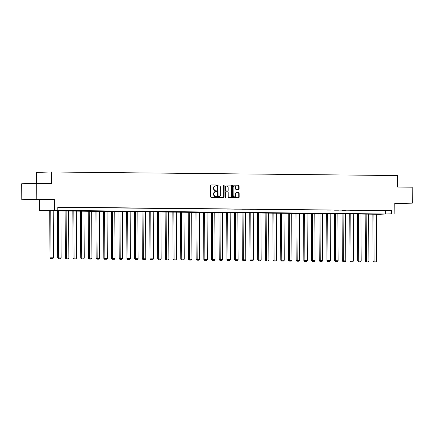 <?xml version="1.0" encoding="UTF-8"?>
<svg xmlns="http://www.w3.org/2000/svg" width="434" height="434" viewBox="0 0 434 434"><rect width="100%" height="100%" fill="white"/><g stroke="black" fill="none" stroke-linecap="round" stroke-linejoin="round"><path stroke-width="0.65" d="M216.588 185.416A0.439 0.336 88.4 0 0 216.246 184.976L211.103 184.922A0.629 0.483 88.4 0 0 210.62 185.546L210.68 196.83A0.629 0.483 88.4 0 0 211.168 197.465L216.311 197.513A0.439 0.336 88.4 0 0 216.306 196.64L215.638 196.629A2.007 1.546 88.4 0 1 214.081 194.606L214.076 193.667A2.007 1.546 88.4 0 1 215.568 191.676A2.007 1.546 88.4 0 1 215.611 191.676L216.278 191.682A0.439 0.336 88.4 0 0 216.273 190.808L215.611 190.797A2.007 1.546 88.4 0 1 214.049 188.774L214.043 187.835A2.007 1.546 88.4 0 1 215.535 185.844A2.007 1.546 88.4 0 1 215.584 185.844L216.246 185.85A0.439 0.336 88.4 0 0 216.588 185.416M215.931 185.85A0.439 0.336 88.4 0 0 215.839 184.987L210.995 184.938M215.991 197.513A0.439 0.336 88.4 0 0 215.899 196.651L215.638 196.629M215.964 191.682A0.439 0.336 88.4 0 0 215.866 190.819L215.611 190.797M394.794 203.394L402.123 203.275L394.794 203.231M40.112 199.499L31.959 199.613L40.112 199.499M238.64 189.625A0.629 0.483 88.4 0 0 239.123 189.002L239.107 185.839A0.629 0.483 88.4 0 0 238.619 185.204L232.906 185.144A0.629 0.483 88.4 0 0 232.429 185.768L232.488 197.058A0.629 0.483 88.4 0 0 232.971 197.687L238.684 197.747A0.629 0.483 88.4 0 0 239.167 197.123L239.145 193.298A0.629 0.483 88.4 0 0 238.657 192.669L236.215 192.642A0.629 0.483 88.4 0 0 235.733 193.266L235.743 195.159A1.676 1.297 88.4 0 1 234.496 196.824A1.676 1.297 88.4 0 1 233.156 195.132L233.112 187.705A1.676 1.297 88.4 0 1 234.36 186.04A1.676 1.297 88.4 0 1 235.705 187.732L235.711 188.969A0.629 0.483 88.4 0 0 236.199 189.598L238.64 189.625M391.397 213.81L379.821 214.271L39.348 210.761L54.38 210.338L385.305 213.984L391.397 213.81L391.381 210.615L57.814 207.175L57.83 210.371M36.733 183.327L36.814 199.293L21.781 199.716L21.7 183.75L36.733 183.327L51.429 183.479L51.369 171.978L397.463 175.548L397.522 187.043L412.219 187.195L412.3 203.166L394.794 202.987L394.848 213.848M21.781 199.716L39.288 199.9L54.321 199.477L36.814 199.293M54.321 199.477L54.38 210.338M224.052 185.681A0.629 0.483 88.4 0 0 223.564 185.052L217.852 184.993A0.629 0.483 88.4 0 0 217.374 185.611L217.434 196.9A0.629 0.483 88.4 0 0 217.917 197.53L223.629 197.589A0.629 0.483 88.4 0 0 224.112 196.971L224.052 185.681L223.646 185.692A0.629 0.483 88.4 0 0 223.157 185.063L217.749 185.003M225.382 185.068L231.094 185.128A0.629 0.483 88.4 0 1 231.582 185.757L231.637 197.047A0.629 0.483 88.4 0 1 231.17 197.671A0.629 0.483 88.4 0 0 231.17 197.671L228.713 197.644A0.629 0.483 88.4 0 1 228.224 197.009L228.203 192.436A0.629 0.483 88.4 0 0 227.714 191.801L226.092 191.785A0.629 0.483 88.4 0 0 225.615 192.408L225.637 197.172A0.439 0.336 88.4 0 1 224.958 197.166L224.899 185.692A0.629 0.483 88.4 0 1 225.365 185.068L225.382 185.068A0.629 0.483 88.4 0 0 225.365 185.068M394.794 203.562L412.3 203.166M51.369 171.978L36.337 172.401L36.391 183.332M57.814 207.414L391.381 210.615M57.814 207.327L61.574 207.327L57.814 207.322M65.295 207.409L69.266 207.409L65.295 207.409M72.988 207.485L76.964 207.49L72.988 207.485M80.681 207.566L84.657 207.566L80.681 207.566M88.373 207.647L92.35 207.647L88.373 207.647M96.066 207.723L100.042 207.729L96.066 207.723M103.759 207.805L107.735 207.805L103.759 207.805M111.451 207.881L115.428 207.886L111.451 207.881M119.144 207.962L123.12 207.962L119.144 207.962M126.842 208.043L130.813 208.043L126.842 208.043M134.535 208.119L138.506 208.125L134.535 208.119M142.227 208.201L146.198 208.201L142.227 208.201M149.92 208.282L153.891 208.282L149.92 208.282M157.613 208.358L161.589 208.363L157.613 208.358M165.305 208.439L169.282 208.439L165.305 208.439M172.998 208.515L176.974 208.521L172.998 208.515M180.69 208.597L184.667 208.597L180.69 208.597M188.383 208.678L192.36 208.678L188.383 208.678M196.076 208.754L200.052 208.759L196.076 208.754M203.768 208.835L207.745 208.835L203.768 208.835M211.466 208.917L215.438 208.917L211.466 208.917M219.159 208.993L223.13 208.998L219.159 208.993M226.852 209.074L230.823 209.074L226.852 209.074M234.544 209.15L238.516 209.155L234.544 209.15M242.237 209.231L246.214 209.231L242.237 209.231M249.93 209.313L253.906 209.313L249.93 209.313M257.622 209.389L261.599 209.394L257.622 209.389M265.315 209.47L269.292 209.47L265.315 209.47M273.008 209.551L276.984 209.551L273.008 209.551M280.7 209.627L284.677 209.627L280.7 209.627M288.393 209.709L292.37 209.709L288.393 209.709M296.091 209.785L300.062 209.79L296.091 209.785M303.784 209.866L307.755 209.866L303.784 209.866M311.476 209.947L315.447 209.947L311.476 209.947M319.169 210.023L323.14 210.029L319.169 210.023M326.862 210.105L330.838 210.105L326.862 210.105M334.554 210.181L338.531 210.186L334.554 210.181M342.247 210.262L346.224 210.262L342.247 210.262M349.94 210.344L353.916 210.344L349.94 210.344M357.632 210.419L361.609 210.425L357.632 210.419M365.325 210.501L369.301 210.501L365.325 210.501M373.018 210.582L376.994 210.582L373.018 210.582M380.716 210.658L384.687 210.664L380.716 210.658M39.288 199.9L39.348 210.761M385.289 210.788L385.305 213.984M215.492 185.85L215.177 185.855A2.007 1.546 88.4 0 0 215.128 185.855A2.007 1.546 88.4 0 0 213.637 187.846L214.043 187.835M215.204 190.808A2.007 1.546 88.4 0 1 213.642 188.79L213.637 187.846M215.519 191.682L215.21 191.687A2.007 1.546 88.4 0 0 215.161 191.687A2.007 1.546 88.4 0 0 213.669 193.678L214.076 193.667M215.231 196.64A2.007 1.546 88.4 0 1 213.674 194.622L213.669 193.678M223.331 197.589A0.629 0.483 88.4 0 0 223.705 196.982L223.646 185.692M217.976 185.888L218.378 185.877A0.439 0.336 88.4 0 0 218.052 186.311L218.107 196.217A0.439 0.336 88.4 0 0 218.448 196.662L219.148 196.667A2.007 1.546 88.4 0 0 219.197 196.667A2.007 1.546 88.4 0 0 220.689 194.676L220.651 187.906A2.007 1.546 88.4 0 0 219.094 185.882L217.982 185.888A0.439 0.336 88.4 0 0 217.646 186.322L218.052 186.311M218.834 196.678A2.007 1.546 88.4 0 1 218.79 196.678A2.007 1.546 88.4 0 1 218.741 196.678L218.042 196.673A0.439 0.336 88.4 0 1 217.7 196.228L217.646 186.322M225.273 185.085L231.094 185.128M230.861 197.665A0.629 0.483 88.4 0 0 231.235 197.058L231.176 185.768A0.629 0.483 88.4 0 0 230.687 185.139M226.065 191.785L225.685 191.795A0.629 0.483 88.4 0 0 225.208 192.419L225.23 197.182L225.637 197.172M225.105 197.524A0.439 0.336 88.4 0 0 225.23 197.182M228.175 187.683A1.676 1.297 88.4 0 0 226.836 185.991A1.676 1.297 88.4 0 0 225.588 187.656L225.604 190.276A0.629 0.483 88.4 0 0 226.087 190.906L227.709 190.922A0.629 0.483 88.4 0 0 228.192 190.304L228.175 187.683M226.836 185.991L226.429 186.007A1.676 1.297 88.4 0 0 225.181 187.667L225.588 187.656M227.335 190.933A0.629 0.483 88.4 0 1 227.318 190.933A0.629 0.483 88.4 0 0 227.318 190.933L225.68 190.917A0.629 0.483 88.4 0 1 225.197 190.287L225.181 187.667M234.36 186.04L233.959 186.05A1.676 1.297 88.4 0 0 232.711 187.716L233.112 187.705M234.496 196.824L234.089 196.835A1.676 1.297 88.4 0 1 232.749 195.143L232.711 187.716M238.385 197.741A0.629 0.483 88.4 0 0 238.76 197.134L238.738 193.309A0.629 0.483 88.4 0 0 238.25 192.68L236.107 192.658M238.342 189.62A0.629 0.483 88.4 0 0 238.716 189.012L238.7 185.85A0.629 0.483 88.4 0 0 238.212 185.215L232.803 185.161M49.736 210.631L49.986 257.845L51 257.818L50.756 210.642M53.219 210.669L53.469 257.845L52.796 258.68L50.664 258.675L52.796 258.68M51.071 258.664L51 257.818L53.469 257.845M50.664 258.675L49.986 257.845M57.434 210.712L57.679 257.926L58.693 257.899L58.449 210.723M60.912 210.745L61.161 257.921L60.489 258.756L58.357 258.751L60.489 258.756M58.764 258.74L58.693 257.899L61.161 257.921M58.357 258.751L57.679 257.926M65.127 210.788L65.371 258.008L66.386 257.975L66.142 210.799M68.605 210.826L68.854 258.002L68.181 258.838L66.049 258.832L68.181 258.838M66.456 258.821L66.386 257.975L68.854 258.002M66.049 258.832L65.371 258.008M72.82 210.87L73.064 258.084L74.078 258.056L73.834 210.881M76.297 210.908L76.547 258.084L75.874 258.919L73.742 258.914L75.874 258.919M74.149 258.897L74.078 258.056L76.547 258.084M73.742 258.914L73.064 258.084M80.512 210.951L80.757 258.165L81.776 258.138L81.527 210.962M83.995 210.984L84.239 258.159L83.572 258.995L81.435 258.989L83.572 258.995M81.842 258.979L81.776 258.138L84.239 258.159M81.435 258.989L80.757 258.165M88.205 211.027L88.449 258.246L89.469 258.214L89.22 211.038M91.688 211.065L91.932 258.241L91.265 259.076L89.133 259.071L91.265 259.076M89.534 259.06L89.469 258.214L91.932 258.241M89.133 259.071L88.449 258.246M95.898 211.108L96.147 258.322L97.162 258.295L96.912 211.119M99.381 211.146L99.625 258.322L98.957 259.158L96.825 259.147L98.957 259.158M97.232 259.136L97.162 258.295L99.625 258.322M96.825 259.147L96.147 258.322M103.59 211.19L103.84 258.404L104.854 258.376L104.605 211.195M107.073 211.222L107.317 258.398L106.65 259.234L104.518 259.228L106.65 259.234M104.925 259.217L104.854 258.376L107.317 258.398M104.518 259.228L103.84 258.404M111.283 211.266L111.533 258.48L112.547 258.452L112.297 211.277M114.766 211.304L115.01 258.48L114.343 259.315L112.211 259.31L114.343 259.315M112.618 259.299L112.547 258.452L115.01 258.48M112.211 259.31L111.533 258.48M118.976 211.347L119.225 258.561L120.24 258.534L119.99 211.358M122.459 211.38L122.708 258.555L122.035 259.391L119.903 259.386L122.035 259.391M120.31 259.375L120.24 258.534L122.708 258.555M119.903 259.386L119.225 258.561M126.668 211.423L126.918 258.642L127.932 258.61L127.688 211.434M130.151 211.461L130.401 258.637L129.728 259.472L127.596 259.467L129.728 259.472M128.003 259.456L127.932 258.61L130.401 258.637M127.596 259.467L126.918 258.642M134.361 211.504L134.611 258.718L135.625 258.691L135.381 211.515M137.844 211.542L138.093 258.718L137.421 259.554L135.289 259.548L137.421 259.554M135.696 259.532L135.625 258.691L138.093 258.718M135.289 259.548L134.611 258.718M142.059 211.586L142.303 258.8L143.318 258.772L143.074 211.597M145.536 211.618L145.786 258.794L145.113 259.63L142.981 259.624L145.113 259.63M143.388 259.613L143.318 258.772L145.786 258.794M142.981 259.624L142.303 258.8M149.752 211.662L149.996 258.881L151.01 258.848L150.766 211.673M153.229 211.7L153.479 258.876L152.806 259.711L150.674 259.706L152.806 259.711M151.081 259.695L151.01 258.848L153.479 258.876M150.674 259.706L149.996 258.881M157.444 211.743L157.688 258.957L158.703 258.93L158.459 211.754M160.922 211.776L161.171 258.957L160.499 259.792L158.367 259.782L160.499 259.792M158.773 259.771L158.703 258.93L161.171 258.957M158.367 259.782L157.688 258.957M165.137 211.819L165.381 259.038L166.401 259.011L166.151 211.83M168.62 211.857L168.864 259.033L168.197 259.868L166.065 259.863L168.197 259.868M166.466 259.852L166.401 259.011L168.864 259.033M166.065 259.863L165.381 259.038M172.83 211.9L173.074 259.114L174.094 259.087L173.844 211.911M176.312 211.938L176.557 259.114L175.889 259.95L173.757 259.944L175.889 259.95M174.159 259.933L174.094 259.087L176.557 259.114M173.757 259.944L173.074 259.114M180.522 211.982L180.772 259.196L181.786 259.169L181.537 211.993M184.005 212.014L184.249 259.19L183.582 260.026L181.45 260.02L183.582 260.026M181.857 260.009L181.786 259.169L184.249 259.19M181.45 260.02L180.772 259.196M188.215 212.058L188.464 259.277L189.479 259.244L189.229 212.069M191.698 212.096L191.942 259.272L191.275 260.107L189.143 260.102L191.275 260.107M189.549 260.091L189.479 259.244L191.942 259.272M189.143 260.102L188.464 259.277M195.908 212.139L196.157 259.353L197.172 259.326L196.922 212.15M199.39 212.177L199.635 259.353L198.967 260.188L196.835 260.178L198.967 260.188M197.242 260.167L197.172 259.326L199.635 259.353M196.835 260.178L196.157 259.353M203.6 212.221L203.85 259.434L204.864 259.407L204.62 212.231M207.083 212.253L207.333 259.429L206.66 260.264L204.528 260.259L206.66 260.264M204.935 260.248L204.864 259.407L207.333 259.429M204.528 260.259L203.85 259.434M211.293 212.297L211.542 259.516L212.557 259.483L212.313 212.307M214.776 212.334L215.025 259.51L214.353 260.346L212.221 260.34L214.353 260.346M212.627 260.329L212.557 259.483L215.025 259.51M212.221 260.34L211.542 259.516M218.986 212.378L219.235 259.592L220.25 259.565L220.005 212.389M222.468 212.41L222.718 259.592L222.045 260.427L219.913 260.416L222.045 260.427M220.32 260.405L220.25 259.565L222.718 259.592M219.913 260.416L219.235 259.592M226.684 212.454L226.928 259.673L227.942 259.646L227.698 212.465M230.161 212.492L230.411 259.668L229.738 260.503L227.606 260.498L229.738 260.503M228.013 260.487L227.942 259.646L230.411 259.668M227.606 260.498L226.928 259.673M234.376 212.535L234.62 259.749L235.635 259.722L235.391 212.546M237.854 212.573L238.103 259.749L237.431 260.584L235.299 260.579L237.431 260.584M235.705 260.563L235.635 259.722L238.103 259.749M235.299 260.579L234.62 259.749M242.069 212.617L242.313 259.83L243.328 259.803L243.083 212.627M245.546 212.649L245.796 259.825L245.123 260.66L242.991 260.655L245.123 260.66M243.398 260.644L243.328 259.803L245.796 259.825M242.991 260.655L242.313 259.83M249.762 212.693L250.006 259.912L251.026 259.879L250.776 212.703M253.244 212.731L253.489 259.906L252.821 260.742L250.689 260.736L252.821 260.742M251.091 260.726L251.026 259.879L253.489 259.906M250.689 260.736L250.006 259.912M257.454 212.774L257.698 259.988L258.718 259.961L258.469 212.785M260.937 212.812L261.181 259.988L260.514 260.823L258.382 260.812L260.514 260.823M258.783 260.801L258.718 259.961L261.181 259.988M258.382 260.812L257.698 259.988M265.147 212.855L265.396 260.069L266.411 260.042L266.161 212.866M268.63 212.888L268.874 260.064L268.207 260.899L266.075 260.894L268.207 260.899M266.481 260.883L266.411 260.042L268.874 260.064M266.075 260.894L265.396 260.069M272.84 212.931L273.089 260.15L274.104 260.118L273.854 212.942M276.322 212.969L276.567 260.145L275.899 260.98L273.767 260.975L275.899 260.98M274.174 260.964L274.104 260.118L276.567 260.145M273.767 260.975L273.089 260.15M280.532 213.013L280.782 260.226L281.796 260.199L281.547 213.023M284.015 213.045L284.259 260.226L283.592 261.062L281.46 261.051L283.592 261.062M281.867 261.04L281.796 260.199L284.259 260.226M281.46 261.051L280.782 260.226M288.225 213.089L288.474 260.308L289.489 260.275L289.245 213.099M291.708 213.127L291.957 260.302L291.285 261.138L289.152 261.132L291.285 261.138M289.559 261.122L289.489 260.275L291.957 260.302M289.152 261.132L288.474 260.308M295.917 213.17L296.167 260.384L297.181 260.357L296.937 213.181M299.4 213.208L299.65 260.384L298.977 261.219L296.845 261.214L298.977 261.219M297.252 261.197L297.181 260.357L299.65 260.384M296.845 261.214L296.167 260.384M303.61 213.251L303.86 260.465L304.874 260.438L304.63 213.262M307.093 213.284L307.343 260.46L306.67 261.295L304.538 261.29L306.67 261.295M304.945 261.279L304.874 260.438L307.343 260.46M304.538 261.29L303.86 260.465M311.308 213.327L311.552 260.546L312.567 260.514L312.323 213.338M314.786 213.365L315.035 260.541L314.362 261.377L312.23 261.371L314.362 261.377M312.637 261.36L312.567 260.514L315.035 260.541M312.23 261.371L311.552 260.546M319.001 213.409L319.245 260.622L320.259 260.595L320.015 213.419M322.478 213.447L322.728 260.622L322.055 261.458L319.923 261.447L322.055 261.458M320.33 261.436L320.259 260.595L322.728 260.622M319.923 261.447L319.245 260.622M326.694 213.49L326.938 260.704L327.952 260.677L327.708 213.495M330.171 213.523L330.42 260.698L329.748 261.534L327.616 261.528L329.748 261.534M328.023 261.518L327.952 260.677L330.42 260.698M327.616 261.528L326.938 260.704M334.386 213.566L334.63 260.78L335.65 260.753L335.401 213.577M337.869 213.604L338.113 260.78L337.446 261.615L335.314 261.61L337.446 261.615M335.715 261.599L335.65 260.753L338.113 260.78M335.314 261.61L334.63 260.78M342.079 213.647L342.323 260.861L343.343 260.834L343.093 213.658M345.562 213.68L345.806 260.861L345.139 261.691L343.006 261.686L345.139 261.691M343.408 261.675L343.343 260.834L345.806 260.861M343.006 261.686L342.323 260.861M349.771 213.723L350.021 260.942L351.035 260.91L350.786 213.734M353.254 213.761L353.498 260.937L352.831 261.773L350.699 261.767L352.831 261.773M351.106 261.756L351.035 260.91L353.498 260.937M350.699 261.767L350.021 260.942M357.464 213.805L357.714 261.018L358.728 260.991L358.479 213.816M360.947 213.843L361.191 261.018L360.524 261.854L358.392 261.848L360.524 261.854M358.799 261.832L358.728 260.991L361.191 261.018M358.392 261.848L357.714 261.018M365.157 213.886L365.406 261.1L366.421 261.073L366.171 213.897M368.64 213.919L368.884 261.094L368.216 261.93L366.084 261.924L368.216 261.93M366.491 261.914L366.421 261.073L368.884 261.094M366.084 261.924L365.406 261.1M372.849 213.962L373.099 261.181L374.113 261.149L373.869 213.973M376.332 214L376.582 261.176L375.909 262.011L373.777 262.006L375.909 262.011M374.184 261.995L374.113 261.149L376.582 261.176M373.777 262.006L373.099 261.181M215.839 184.987L216.246 184.976M215.899 196.651L216.306 196.64M215.866 190.819L216.273 190.808M213.642 188.79L214.049 188.774M213.674 194.622L214.081 194.606M223.705 196.982L224.112 196.971M223.157 185.063L223.564 185.052M217.7 196.228L218.107 196.217M218.042 196.673L218.448 196.662M218.741 196.678L219.148 196.667M231.176 185.768L231.582 185.757M231.235 197.058L231.637 197.047M225.208 192.419L225.615 192.408M225.197 190.287L225.604 190.276M225.68 190.917L226.087 190.906M232.749 195.143L233.156 195.132M238.25 192.68L238.657 192.669M238.738 193.309L239.145 193.298M238.76 197.134L239.167 197.123M238.212 185.215L238.619 185.204M238.7 185.85L239.107 185.839M238.716 189.012L239.123 189.002M215.128 185.855L215.535 185.844M215.161 191.687L215.568 191.676M218.79 196.678L219.197 196.667M225.675 191.795L226.081 191.785"/></g></svg>
